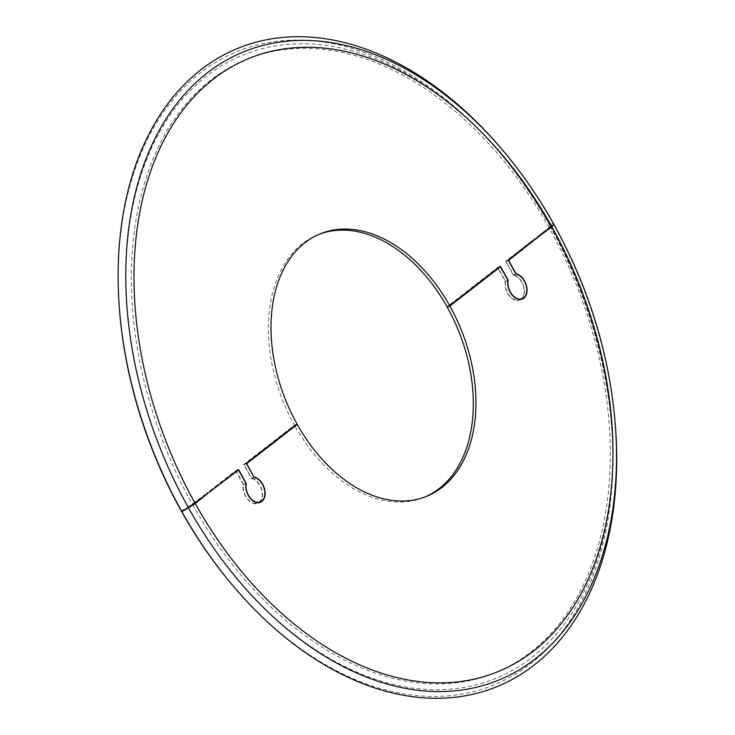 <?xml version="1.0" encoding="UTF-8"?>
<svg xmlns="http://www.w3.org/2000/svg" width="735" height="735" viewBox="0 0 735 735"><rect width="100%" height="100%" fill="white"/><g stroke="black" fill="none" stroke-linecap="round" stroke-linejoin="round"><path stroke-width="0.55" stroke-dasharray="3.67 2.76" d="M539.389 236.091L536.743 237.157L549.229 227.942L550.598 226.306L549.78 225.553L553.106 223.67L553.813 224.313M553.74 224.092L552.922 223.339L549.596 225.222L550.414 225.976L549.045 227.611L536.743 237.157M549.596 225.222A341.747 228.236 68 0 0 498.863 151.621L500.48 153.541A336.336 224.616 68 0 1 550.414 225.976L550.442 226.012C535.714 199.709 519.066 175.555 500.48 153.541A336.336 224.616 68 0 0 183.86 97.534A336.336 224.616 68 0 0 187.958 507.187L181.306 510.954M539.573 236.422L536.927 237.488M550.634 226.343L550.598 226.306A336.336 224.616 68 0 1 611.777 428.9C606.651 358.515 586.264 290.996 550.634 226.343M254.034 477.208L251.636 478.173L244.094 464.685L294.616 425.482A141.607 94.567 68 0 0 423.893 497.411A141.607 94.567 68 0 0 425.207 496.86M246.491 463.712L244.094 464.685M295.985 424.931L294.616 425.482M448.313 306.238L497.751 267.889L505.285 281.376A13.395 8.949 68 0 0 509.024 295.58A13.395 8.949 68 0 0 519.746 300.1A13.395 8.949 68 0 0 521.005 299.411M499.111 267.338L497.751 267.889M507.931 280.311L505.285 281.376M515.942 274.008L513.535 274.982L506.002 261.485L534.685 238.756L505.607 261.311L513.425 275.313A13.009 8.691 -112 0 1 523.605 286.926A13.009 8.691 -112 0 1 519.599 299.751A13.009 8.691 -112 0 1 509.125 295.277A13.009 8.691 -112 0 1 505.597 281.395L497.77 267.393L447.036 306.752M521.574 298.952A13.395 8.949 68 0 0 523.439 285.474A13.395 8.949 68 0 0 513.535 274.982M508.399 260.521L506.002 261.485M536.238 238.535L534.869 239.086M537.322 237.69L534.685 238.756M508.243 260.245L505.607 261.311M516.071 274.247L513.425 275.313M507.903 280.458L505.597 281.395M209.429 492.082L206.783 493.157L235.843 471.08L243.386 484.576A13.395 8.949 68 0 0 247.116 498.78A13.395 8.949 68 0 0 257.838 503.3A13.395 8.949 68 0 0 259.097 502.611M209.613 492.413L206.976 493.488M238.508 469.527L235.862 470.593L206.783 493.157M237.212 470.529L235.843 471.08M246.023 483.511L243.386 484.576M259.666 502.152A13.395 8.949 68 0 0 261.531 488.674A13.395 8.949 68 0 0 251.636 478.173M246.344 463.445L243.698 464.511L251.526 478.513A13.009 8.691 -112 0 1 261.697 490.126A13.009 8.691 -112 0 1 257.7 502.942A13.009 8.691 -112 0 1 247.217 498.477A13.009 8.691 -112 0 1 243.689 484.595L235.862 470.593M254.163 477.447L251.526 478.513M245.995 483.658L243.689 484.595M319.091 234.309A141.607 94.567 68 0 0 317.759 234.832A141.607 94.567 68 0 0 294.432 425.152L243.698 464.511M294.432 425.152L297.078 424.086M500.406 266.327L497.77 267.393M206.278 494.536L204.725 494.756L187.958 507.187M181.6 511.229L192.607 504.623L204.909 495.087M207.362 493.681L204.725 494.756M615.765 431.16A344.458 230.037 68 0 0 553.106 223.67M232.232 584.885A341.747 228.236 68 0 0 493.608 685.103A341.747 228.236 68 0 0 611.952 431.408A341.747 228.236 68 0 0 549.78 225.553M498.863 151.621A341.747 228.236 68 0 0 237.478 51.404A341.747 228.236 68 0 0 119.144 305.098M552.922 223.339A344.458 230.037 68 0 0 501.784 149.15M615.599 428.652A339.046 226.426 68 0 0 553.924 224.423M192.607 504.623A330.925 221.005 68 0 0 530.725 652.221A330.925 221.005 68 0 0 549.229 227.942M188.142 507.517A336.336 224.616 68 0 0 466.146 687.069A336.336 224.616 68 0 0 611.777 428.9L611.952 431.408M549.045 227.611A330.925 221.005 68 0 0 210.936 80.023A330.925 221.005 68 0 0 192.423 504.293M426.539 496.345L423.893 497.411M522.383 299.035L519.746 300.1M520.27 299.476L519.599 299.751M257.838 503.3L260.484 502.235M257.7 502.942L258.371 502.676M320.405 233.758L317.759 234.832"/><path stroke-width="1.1" d="M553.813 224.313L551.875 226.876L539.389 236.091L551.691 226.545L553.74 224.092A339.046 226.426 68 0 0 503.411 151.07A339.046 226.426 68 0 0 184.237 94.613A339.046 226.426 68 0 0 188.371 507.563L207.362 493.681L195.253 503.558L181.903 511.661L181.6 511.229M119.061 303.84A344.458 230.037 68 0 0 181.72 511.33L181.306 510.954A341.747 228.236 68 0 1 119.144 305.098L119.061 303.84A344.458 230.037 68 0 1 238.333 48.142A344.458 230.037 68 0 1 501.784 149.15L503.411 151.07C522.144 173.276 538.939 197.632 553.786 224.147L553.74 224.092M553.924 224.423L553.97 224.478C589.883 289.618 610.427 357.669 615.599 428.652L615.765 431.16A344.458 230.037 68 0 1 496.492 686.857A344.458 230.037 68 0 1 233.041 585.85A344.458 230.037 68 0 1 181.903 511.661M254.273 477.107A13.395 8.949 -112 0 1 264.618 489.133A13.395 8.949 -112 0 1 260.484 502.235A13.395 8.949 -112 0 1 249.753 497.714A13.395 8.949 -112 0 1 246.023 483.511L238.48 470.014L209.429 492.082L238.508 469.527L246.326 483.52A13.009 8.691 68 0 0 249.863 497.411A13.009 8.691 68 0 0 260.337 501.876A13.009 8.691 68 0 0 264.334 489.06A13.009 8.691 68 0 0 254.163 477.447L246.344 463.445L297.078 424.086A141.607 94.567 -112 0 1 320.405 233.758A141.607 94.567 -112 0 1 449.682 305.687L500.406 266.327L508.234 280.329A13.009 8.691 68 0 0 511.771 294.211A13.009 8.691 68 0 0 522.245 298.676A13.009 8.691 68 0 0 526.242 285.86A13.009 8.691 68 0 0 516.071 274.247L508.243 260.245L537.322 237.69L508.638 260.42L516.181 273.907A13.395 8.949 -112 0 1 526.526 285.933A13.395 8.949 -112 0 1 522.383 299.035A13.395 8.949 -112 0 1 511.661 294.514A13.395 8.949 -112 0 1 507.931 280.311L500.388 266.814L449.866 306.017A141.607 94.567 -112 0 1 426.539 496.345A141.607 94.567 -112 0 1 297.262 424.417L246.73 463.62L254.034 477.208M297.262 424.417L295.985 424.931M449.866 306.017L447.22 307.083L448.313 306.238M425.207 496.86A141.607 94.567 68 0 0 447.22 307.083M500.388 266.814L499.111 267.338M521.005 299.411A13.395 8.949 68 0 0 521.574 298.952M537.505 238.021L536.238 238.535M238.48 470.014L237.212 470.529M259.097 502.611A13.395 8.949 68 0 0 259.666 502.152M319.091 234.309A141.607 94.567 68 0 1 447.036 306.752L449.682 305.687M207.555 494.021L206.278 494.536M181.72 511.33L188.371 507.563M181.49 511.284A341.747 228.236 68 0 0 232.232 584.885L233.041 585.85M195.253 503.558A330.925 221.005 68 0 0 533.362 651.155A330.925 221.005 68 0 0 551.875 226.876M188.555 507.894A339.046 226.426 68 0 0 468.792 688.888A339.046 226.426 68 0 0 615.599 428.652M551.691 226.545A330.925 221.005 68 0 0 213.573 78.957A330.925 221.005 68 0 0 195.069 503.227M522.245 298.676L520.27 299.476M258.371 502.676L260.337 501.876"/></g></svg>

